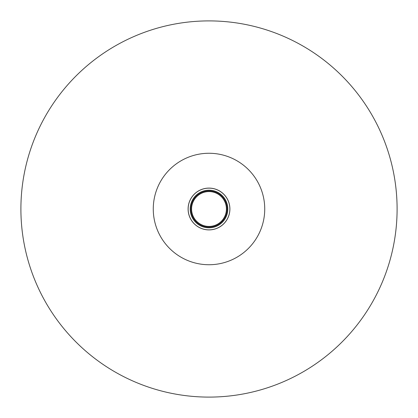 <?xml version="1.0" encoding="UTF-8"?>
<svg xmlns="http://www.w3.org/2000/svg" width="418" height="418" viewBox="0 0 418 418"><rect width="100%" height="100%" fill="white"/><g stroke="black" fill="none" stroke-linecap="round" stroke-linejoin="round"><path stroke-width="0.63" d="M264.735 209A55.735 55.735 0 0 1 181.135 257.269A55.735 55.735 0 0 1 181.135 160.731A55.735 55.735 0 0 1 264.735 209M397.1 209A188.1 188.1 0 0 1 114.95 371.9A188.1 188.1 0 0 1 114.95 46.1A188.1 188.1 0 0 1 397.1 209M226.415 209A17.415 17.415 0 0 0 200.29 193.915A17.415 17.415 0 0 0 200.29 224.085A17.415 17.415 0 0 0 226.415 209M227.115 209A18.115 18.115 0 0 1 199.945 224.685A18.115 18.115 0 0 1 199.945 193.315A18.115 18.115 0 0 1 227.115 209M227.81 209A18.81 18.81 0 0 0 199.595 192.708A18.81 18.81 0 0 0 199.595 225.292A18.81 18.81 0 0 0 227.81 209M188.1 209A20.9 20.9 0 0 1 209 188.1A20.9 20.9 0 0 1 229.9 209A20.9 20.9 0 0 1 209 229.9A20.9 20.9 0 0 1 188.1 209A20.9 20.9 0 0 1 209 188.1A20.9 20.9 0 0 1 229.9 209A20.9 20.9 0 0 1 209 229.9A20.9 20.9 0 0 1 188.1 209M229.853 209A20.853 20.853 0 0 0 198.576 190.942A20.853 20.853 0 0 0 198.576 227.058A20.853 20.853 0 0 0 229.853 209"/></g></svg>
